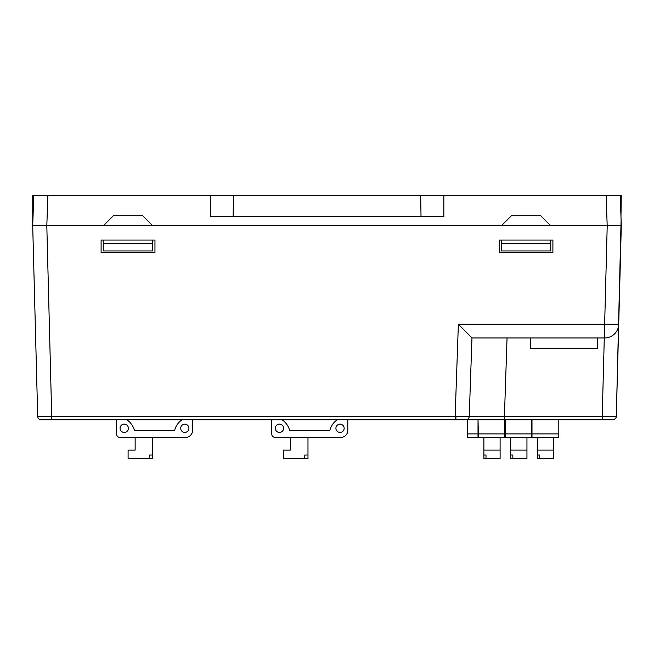 <?xml version="1.0" encoding="UTF-8"?>
<svg xmlns="http://www.w3.org/2000/svg" width="654" height="654" viewBox="0 0 654 654"><rect width="100%" height="100%" fill="white"/><g stroke="black" fill="none" stroke-linecap="round" stroke-linejoin="round"><path stroke-width="0.98" d="M455.993 416.385L616.281 416.385A3.507 3.507 90 0 1 612.782 419.803L41.218 419.803A3.532 3.532 0 0 1 37.695 416.361L32.7 225.769L33.763 195.423L32.733 195.423L32.708 225.769L46.81 225.769L32.7 225.769L46.81 225.769L32.708 225.769L37.695 416.361L455.993 416.385L455.789 419.803L467.635 419.803L467.635 433.896L478.017 433.896L478.017 437.428L467.635 437.428L467.635 433.896M620.973 216.597L621.267 195.423L620.237 195.423L621.292 225.769L607.28 225.769M552.9 240.059L499.272 240.059L499.272 252.575L552.9 252.575L552.9 240.059M604.639 337.954L604.639 324.237L618.725 324.237A14.086 14.086 0 0 1 604.639 337.954L471.967 337.954L458.364 324.237L604.639 324.237L607.214 225.769L621.3 225.769L46.81 225.769L51.797 419.803M621.096 220.12L616.305 416.361L621.3 225.769L46.81 225.769L47.865 195.423L33.763 195.423M478.017 433.896L478.017 419.803L478.368 433.896L504.479 433.896L504.479 437.428L478.368 437.428L478.368 433.896M101.1 240.059L101.1 252.575L154.957 252.575L154.957 240.059L101.1 240.059M455.789 419.803L455.192 416.361M469.229 416.434L471.967 337.954L469.229 416.41A3.507 3.507 0 0 1 465.722 419.803M616.281 416.385L616.117 417.358M553.791 437.428L553.791 458.56L539.673 458.56L539.673 455.029L537.563 455.029L539.673 455.029M537.563 437.428L537.563 458.56L539.673 458.56M537.563 450.107L553.791 450.107M531.996 419.803L531.996 433.896L558.802 433.896L558.802 419.803M558.802 433.896L558.802 437.428L531.996 437.428L531.996 433.896M485.996 455.029L485.996 458.56L500.106 458.56L500.106 450.107L483.878 450.107L483.878 455.029L485.996 455.029L483.878 455.029L483.878 458.56L485.996 458.56M500.106 437.428L500.106 450.107M483.878 437.428L483.878 450.107M504.479 419.803L504.479 433.896M512.834 455.029L512.834 458.56L526.952 458.56L526.952 450.107L510.725 450.107L510.725 455.029L512.834 455.029L510.725 455.029L510.725 458.56L512.834 458.56M526.952 437.428L526.952 450.107M510.725 437.428L510.725 450.107M505.182 433.896L531.285 433.896L531.285 437.428L505.182 437.428L505.182 419.803M531.285 433.896L531.285 419.803M347.789 430.381L347.789 419.803L347.789 430.381A7.055 7.055 0 0 1 340.734 437.436L275.228 437.436A3.532 3.532 0 0 1 271.704 433.913L271.704 419.803M311.827 437.436L307.985 437.436L311.827 437.436L307.985 437.436L311.827 437.436L307.985 437.436L311.827 437.436L307.985 437.436L311.827 437.436L307.985 437.436L311.827 437.436L307.985 437.436L311.827 437.436L307.985 437.436L307.985 455.045L304.772 455.045L304.772 458.577L283.329 458.577L283.329 450.115L290.368 450.115L290.368 437.436L275.228 437.436M192.562 430.381L192.562 419.803L192.562 430.381A7.055 7.055 0 0 1 185.507 437.436L120.001 437.436A3.532 3.532 0 0 1 116.477 433.913L116.477 419.803M156.6 437.436L152.758 437.436L156.6 437.436L152.758 437.436L156.6 437.436L152.758 437.436L156.6 437.436L152.758 437.436L156.6 437.436L152.758 437.436L156.6 437.436L152.758 437.436L156.6 437.436L152.758 437.436L152.758 455.045L149.545 455.045L149.545 458.577L128.102 458.577L128.102 450.115L135.141 450.115L135.141 437.436L120.001 437.436M149.545 458.577L152.758 458.577L152.758 455.045L149.545 455.045M128.38 428.28A4.153 4.153 0 0 1 122.143 431.877A4.153 4.153 0 0 1 122.143 424.683A4.153 4.153 0 0 1 128.38 428.28M188.932 428.28A4.12 4.12 0 0 1 182.752 431.853A4.12 4.12 0 0 1 182.752 424.708A4.12 4.12 0 0 1 188.932 428.28M182.041 419.803A17.781 17.781 0 0 0 174.651 430.397L134.471 430.397A19.35 19.35 0 0 0 126.909 419.803M185.507 437.436L177.774 437.436M304.772 458.577L307.985 458.577L307.985 455.045L304.772 455.045M283.607 428.28A4.153 4.153 0 0 1 277.37 431.877A4.153 4.153 0 0 1 277.37 424.683A4.153 4.153 0 0 1 283.607 428.28M344.159 428.28A4.12 4.12 0 0 1 337.979 431.853A4.12 4.12 0 0 1 337.979 424.708A4.12 4.12 0 0 1 344.159 428.28M337.268 419.803A17.781 17.781 0 0 0 329.869 430.397L289.697 430.397A19.35 19.35 0 0 0 282.127 419.803M340.734 437.436L333 437.436M597.323 348.68L597.323 337.954L597.323 348.68L530.296 348.68L530.296 337.954L530.296 348.68M152.603 240.059L152.603 250.964L103.218 250.964L103.218 240.059M550.782 250.964L501.389 250.964L501.389 243.59L550.782 243.59L550.782 250.964M501.389 240.059L501.389 243.59M550.782 240.059L550.782 243.59M152.603 243.59L103.218 243.59M210.31 195.423L233.478 195.423L233.143 216.597L210.31 216.597L210.31 195.423L47.865 195.423M233.478 195.423L443.853 195.423L443.853 216.597L421.021 216.597L420.686 195.423M607.19 225.769L606.135 195.423L443.853 195.423M606.135 195.423L620.237 195.423M152.725 225.769L142.229 215.272L113.829 215.272L103.332 225.769M550.782 225.769L540.286 215.272L511.886 215.272L501.389 225.769M233.143 216.597L421.021 216.597M455.143 416.361L458.364 324.237M507.046 337.954L504.308 419.803M602.228 416.41L604.28 337.954M602.277 416.41L602.277 419.803M613.583 419.721C615.684 418.585 616.591 417.473 616.305 416.361"/></g></svg>
